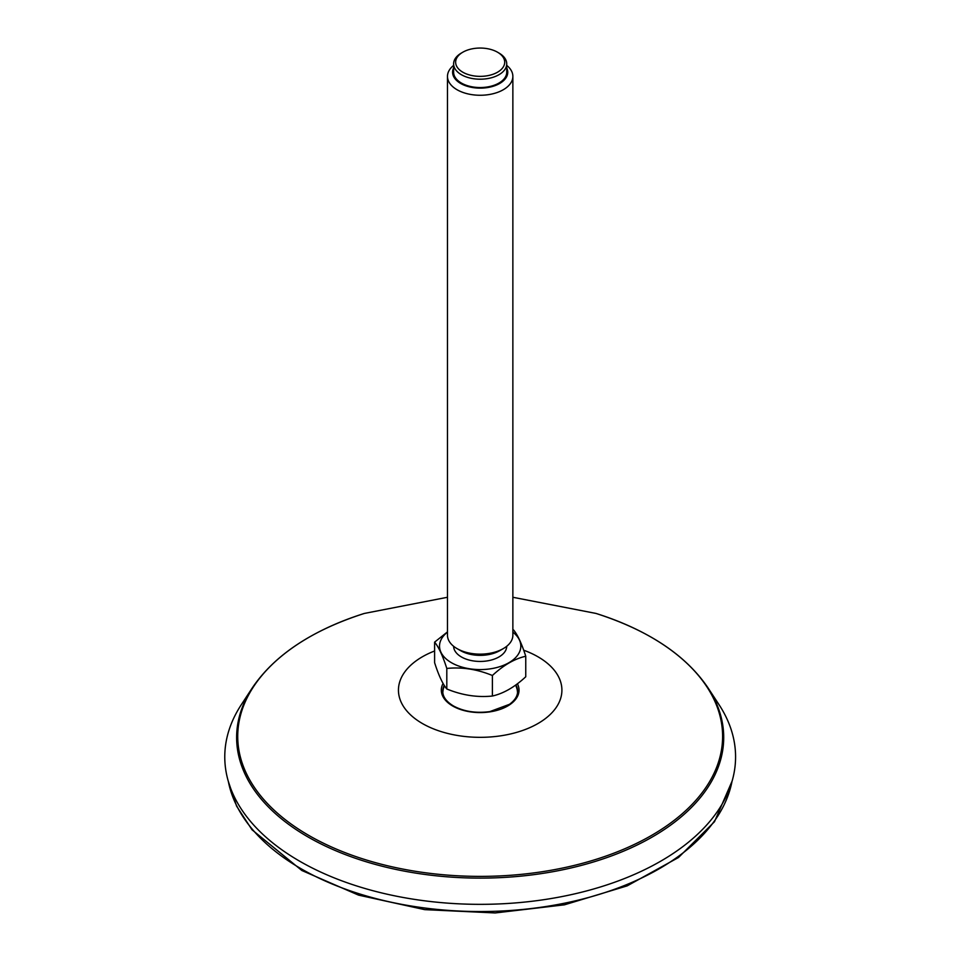 <?xml version="1.0" encoding="UTF-8"?>
<svg xmlns="http://www.w3.org/2000/svg" width="961" height="961" viewBox="0 0 961 961"><rect width="100%" height="100%" fill="white"/><g stroke="black" fill="none" stroke-linecap="round" stroke-linejoin="round"><path stroke-width="1.44" d="M707.981 687.8A243.541 140.606 0 0 1 612.289 855.626A243.541 140.606 0 0 1 307.964 836.935A243.541 140.606 0 0 1 252.359 687.8L241.271 704.749A255.398 147.453 0 0 0 299.58 861.152A255.398 147.453 0 0 0 618.728 880.756A255.398 147.453 0 0 0 719.08 704.749L707.981 687.8C685.734 655.042 648.411 630.26 596.024 613.442A242.448 139.982 180 0 1 651.606 637.431A242.448 139.982 180 0 1 651.606 835.385A242.448 139.982 180 0 1 308.733 835.385A242.448 139.982 180 0 1 364.327 613.442L447.478 597.274M506.735 646.272A26.56 15.34 180 0 1 480.176 661.444A26.56 15.34 180 0 1 453.616 646.272M512.862 632.158A40.65 23.472 180 0 1 507.456 663.51A40.65 23.472 180 0 1 452.895 663.51A40.65 23.472 180 0 1 447.478 632.158M512.862 76.387L512.862 635.269A32.686 18.872 180 0 1 503.288 648.615L499.684 650.693A27.581 15.929 180 0 1 460.667 650.693L457.052 648.615A32.686 18.872 180 0 1 447.478 635.269L447.478 76.387A32.686 18.872 -0 0 0 471.719 94.622A32.686 18.872 -0 0 0 512.862 76.387A32.686 18.872 -0 0 0 506.735 65.384M503.288 648.615A32.686 18.872 180 0 1 457.052 648.615M453.616 65.384A32.686 18.872 -0 0 0 447.478 76.387M453.616 67.919A27.581 15.929 -0 0 0 473.04 87.595A27.581 15.929 -0 0 0 499.792 83.415A27.581 15.929 -0 0 0 506.735 67.919M506.735 63.87L506.735 72.219A26.56 15.34 180 0 1 480.176 87.547A26.56 15.34 180 0 1 453.616 72.219L453.616 63.87A26.56 15.34 -0 0 0 473.305 78.682A26.56 15.34 -0 0 0 506.735 63.87A26.56 15.34 -0 0 0 498.951 53.035L497.51 52.194A24.518 14.151 -0 0 0 462.842 52.194A24.518 14.151 -0 0 0 473.833 75.883A24.518 14.151 -0 0 0 501.414 69.288A24.518 14.151 -0 0 0 497.51 52.194M462.842 52.194L461.388 53.035A26.56 15.34 -0 0 0 453.616 63.87M447.478 631.882L434.6 642.14C438.66 646.981 442.733 655.75 446.805 668.448C462.037 666.898 477.221 669.252 492.392 675.499C503.48 665.18 514.603 658.765 525.751 656.243C521.691 643.582 517.619 634.801 513.534 629.923M525.751 656.243L525.751 676.772C514.652 687.091 503.528 693.506 492.392 696.028L492.392 675.499M434.6 642.14L434.6 662.67C438.672 675.367 442.745 684.136 446.805 688.977C462.037 695.247 477.221 697.59 492.392 696.028M446.805 688.977L446.805 668.448M434.6 650.981A81.733 47.185 0 0 0 422.384 723.513A81.733 47.185 0 0 0 544.058 719.585A81.733 47.185 0 0 0 523.697 650.213M443.081 683.451A38.86 22.439 0 0 0 452.691 706.011A38.86 22.439 0 0 0 500.056 709.422A38.86 22.439 0 0 0 517.426 683.764M444.21 685.325A37.431 21.61 0 0 0 442.745 691.319C442.781 696.785 446.336 701.65 453.412 705.939C463.743 711.536 475.887 713.422 489.834 711.608L509.486 704.317C514.892 700.341 517.595 696.004 517.607 691.319A37.431 21.61 0 0 0 515.913 684.893M517.583 692.004A37.431 21.61 0 0 0 516.802 688.256M443.55 688.256A37.431 21.61 0 0 0 442.757 692.004M517.499 691.067A37.455 21.622 0 0 0 517.138 689.373L517.607 692.713M442.745 692.713L443.213 689.373A37.455 21.622 0 0 0 442.853 691.067M731.982 781.521A253.38 146.288 180 0 1 563.951 903.316A253.38 146.288 180 0 1 301.009 868.696A253.38 146.288 180 0 1 228.358 781.521M252.359 687.8C274.618 655.042 311.929 630.26 364.327 613.442M512.862 597.274L596.024 613.442M732.09 781.149L714.479 821.727L678.526 857.476L627.197 885.862L564.455 904.818L495.155 912.95L424.702 909.635L358.549 895.123L301.85 870.498L252.022 829.775L236.598 806.135L228.25 781.149M444.45 685.698A38.416 38.416 0 0 0 443.033 690.046M517.318 690.046A38.416 38.416 0 0 0 515.649 685.085"/></g></svg>
